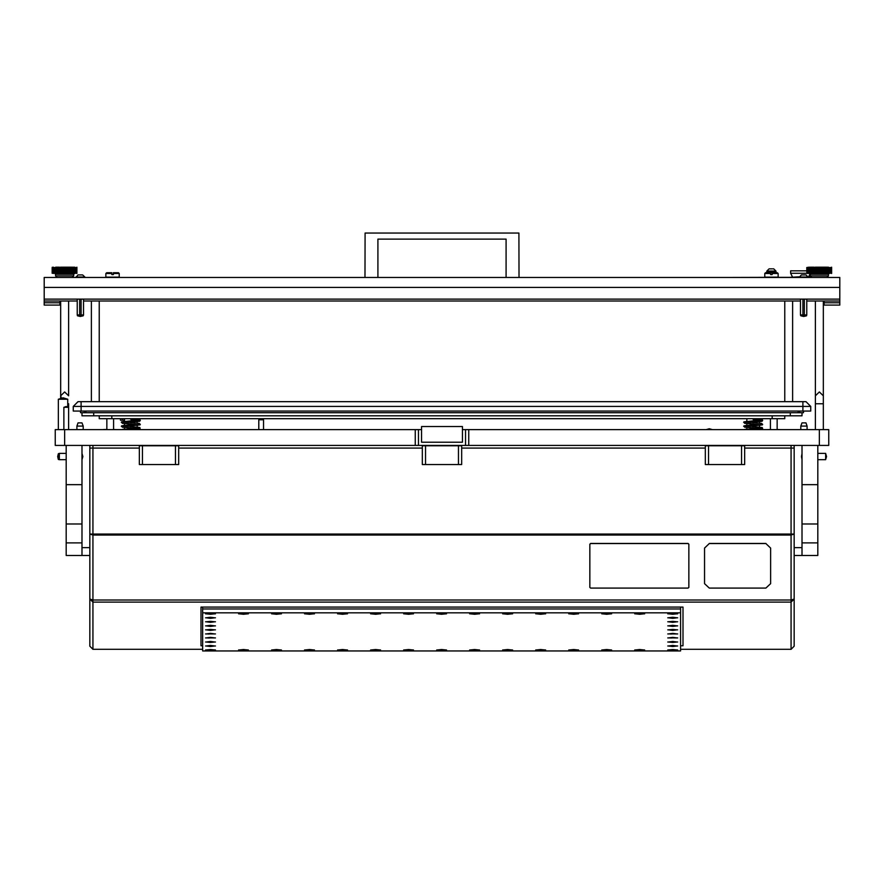 <?xml version="1.0" encoding="UTF-8"?>
<svg xmlns="http://www.w3.org/2000/svg" width="884" height="884" viewBox="0 0 884 884"><rect width="100%" height="100%" fill="white"/><g stroke="black" fill="none" stroke-linecap="round" stroke-linejoin="round"><path stroke-width="1.33" d="M799.655 411.115L799.655 412.684L803.423 412.684L803.423 411.115M80.577 411.115L80.577 412.684L84.345 412.684L84.345 411.115M803.633 411.115L803.423 412.684M80.577 412.684L80.367 411.115M78.002 401.679L805.998 401.679L810.716 406.397L73.284 406.397L78.002 401.679M802.064 412.684L802.064 415.823L81.936 415.823L81.936 412.684M799.655 412.684L84.345 412.684M810.716 406.397L810.716 411.115L73.284 411.115L73.284 406.397M726.593 277.465L767.08 277.333M792.351 276.836L790.661 273.222L806.838 273.222L806.805 267.554L807.103 273.532M790.661 273.222L790.661 270.858L806.805 270.858M789.489 277.333L799.258 276.836M808.009 276.836L811.258 276.836M113.384 274.637L111.815 274.637L111.815 273.532L105.914 273.532L105.914 277.145L119.274 277.145L119.274 273.532L113.384 273.532L113.384 274.637L111.815 274.637M803.169 274.869L801.324 274.869L799.158 277.465M805.434 274.869L804.097 274.869M805.6 274.869L801.324 274.869M805.943 274.869L808.12 277.035L799.158 277.035M79.903 274.869L78.057 274.869L75.88 277.465M82.157 274.869L80.831 274.869M82.334 274.869L78.057 274.869M82.676 274.869L84.842 277.035L75.88 277.035M806.528 315.831L803.633 316.461L800.749 315.831L806.528 315.831L806.783 314.881L800.495 314.881L800.495 299.157M83.251 315.831L80.367 316.461L77.472 315.831L83.251 315.831L83.505 314.881L77.217 314.881L77.217 299.157M771.909 268.891L769.202 268.891M769.599 268.891L770.903 268.891M773.71 268.891L775.887 271.068L766.925 271.068L767.511 272.747M766.737 272.747L766.737 271.487L769.047 271.487L769.047 272.747M769.047 271.487L771.058 271.487L771.058 272.747L777.301 272.747L778.086 273.532L772.185 273.532L772.185 274.637L770.616 274.637L770.616 273.532L764.726 273.532L764.726 277.145L778.086 277.145L778.086 273.532M764.726 273.532L765.511 272.747L770.925 272.747L770.925 271.487L773.135 271.487L773.135 272.747M772.649 272.747L772.649 271.487L774.859 271.487L774.859 272.747M774.13 272.747L774.13 271.487L775.887 271.068M772.738 268.891L773.599 268.891M776.064 272.747L776.064 271.487L775.909 272.747M105.914 273.532L106.699 272.747L111.815 272.747L111.815 273.532M113.384 273.532L113.384 272.747L118.489 272.747L119.274 273.532M772.185 274.637L770.616 274.637L772.185 274.637M811.888 277.465L810.319 275.885L828.396 275.885L826.827 277.465M822.076 273.222L822.706 273.532L821.733 273.532L821.733 267.244L822.706 267.244L822.076 267.554M810.363 273.532L811.777 273.532L811.026 273.532L811.026 267.244L811.777 267.244L810.363 267.244M812.595 273.222L813.379 273.532L812.529 273.532L812.529 267.244L813.379 267.244L812.595 267.554M816.208 273.222L816.982 273.532L816.009 273.532L816.009 267.244L816.982 267.244L816.208 267.554M814.75 267.554L814.75 273.222M807.656 273.222L808.23 273.532L807.656 273.222L808.23 267.244L807.656 267.554M807.18 267.554L807.18 273.222M808.75 267.554L808.75 273.222M818.153 273.222L818.893 273.532L817.899 273.532L817.899 267.244L818.893 267.244L818.153 267.554M829.07 267.554L828.352 267.244L829.07 267.554L829.07 273.222L828.352 273.532L829.07 273.222M830.894 273.222L830.894 267.554M831.612 273.532L831.612 267.244M829.966 273.222L829.966 267.554M827.358 273.222L827.358 267.554M820.573 267.554L819.822 267.244L820.816 267.244L820.816 273.532L819.822 273.532L820.573 273.222M824.385 267.554L823.59 267.244L824.507 267.244L824.507 273.532L823.59 273.532L824.385 273.222M826.12 267.554L825.336 267.244L826.186 267.244L826.186 273.532L825.336 273.532L826.12 273.222M831.645 267.554L831.645 273.222M421.558 429.668L64.642 429.668L64.642 445.392L55.206 445.392L55.206 429.668L64.642 429.668M819.357 429.668L828.794 429.668L828.794 445.392L819.357 445.392L819.357 429.668L462.442 429.668M468.796 429.668L468.796 445.392L415.204 445.392L415.204 429.668M92.942 445.392L92.942 448.055L89.803 448.055L139.329 448.055L92.942 448.055L92.942 534.002L89.803 534.002L89.803 599.02L89.792 445.392M794.208 445.392L794.208 448.055L791.058 448.055L794.208 448.055L794.208 534.002L791.058 534.002L791.058 445.392M784.771 415.823L784.771 418.662L99.229 418.662L99.229 415.823M127.108 422.397L139.805 421.182L140.147 419.922L138.843 419.447L130.832 419.447L131.705 420.209M124.545 420.231L120.456 420.231L120.456 418.662M777.146 429.491L780.362 429.668M767.157 429.668L770.384 429.491L770.384 418.662L770.384 429.668M113.616 429.491L116.843 429.668M103.638 429.491L106.853 429.491M759.455 429.668L762.682 428.276L759.455 427.094L759.455 425.558L762.682 424.342L759.455 423.16L759.455 421.624L762.13 421.182L762.483 419.922L753.168 419.447L754.03 420.209M817.788 445.392L817.788 555.45L802.064 555.45L802.064 542.875L817.788 542.875M802.064 445.392L802.064 542.875M81.936 445.392L81.936 555.45L66.212 555.45L66.212 542.875L81.936 542.875M66.212 445.392L66.212 542.875M800.805 426.044L801.954 422.906L805.954 422.906L807.092 426.044L800.805 426.044L800.805 429.668M76.908 426.044L78.046 422.906L82.046 422.906L83.195 426.044L76.908 426.044L76.908 429.668M817.788 459.691L825.645 459.68L825.645 453.404L817.788 453.404M58.355 459.448L57.725 456.553L58.355 453.658L58.355 459.448L59.294 459.691L59.294 453.404L66.212 453.404M67.781 406.872L67.781 399.225L58.355 399.225L58.355 429.668M263.543 429.668L263.543 419.834L258.824 419.834L258.824 429.668M67.781 403.723L68.576 403.723L68.576 407.259L63.858 407.259L63.858 429.668M57.173 277.465L55.604 275.885L73.681 275.885L72.112 277.465M67.361 273.222L67.991 273.532L67.018 273.532L67.018 267.244L67.991 267.244L67.361 267.554M55.648 273.532L57.062 273.532L56.3 273.532L56.3 267.244L57.062 267.244L55.648 267.244M57.88 273.222L58.664 273.532L57.814 273.532L57.814 267.244L58.664 267.244L57.88 267.554M61.482 273.222L62.267 273.532L61.294 273.532L61.294 267.244L62.267 267.244L61.482 267.554M60.035 267.554L60.035 273.222M52.941 273.222L53.515 273.532L52.941 273.222L53.515 267.244L52.941 267.554M52.465 267.554L52.465 273.222M52.123 267.554L52.123 273.222L52.388 267.244M54.034 267.554L54.034 273.222M63.427 273.222L64.178 273.532L63.184 273.532L63.184 267.244L64.178 267.244L63.427 267.554M74.344 267.554L73.637 267.244L74.344 267.554L74.344 273.222L73.637 273.532L74.344 273.222M76.179 273.222L76.179 267.554M76.897 273.532L76.897 267.244M75.25 273.222L75.25 267.554M72.643 273.222L72.643 267.554M65.847 267.554L65.107 267.244L66.101 267.244L66.101 273.532L65.107 273.532L65.847 273.222M69.659 267.554L68.864 267.244L69.792 267.244L69.792 273.532L68.864 273.532L69.659 273.222M71.405 267.554L70.621 267.244L71.471 267.244L71.471 273.532L70.621 273.532L71.405 273.222M76.919 267.554L76.919 273.222M829.192 273.532L828.396 274.316L810.319 274.316L809.534 273.532M89.803 646.237L89.803 599.02L92.942 602.137L92.942 600.059L791.058 600.059L791.058 602.137L794.208 599.02L794.208 646.237M794.208 599.02L794.208 534.002L794.208 599.02L791.058 600.059L791.058 534.002L92.942 534.002L92.942 600.059L89.803 599.02M823.291 429.668L823.291 395.855L823.291 403.723L815.424 403.723L815.424 301.046M74.466 273.532L73.681 274.316L55.604 274.316L54.808 273.532M129.694 426.519L139.86 427.569L139.805 429.038L135.075 429.668M134.567 424.353L121.517 425.812L122.323 427.215L131.705 428.077M129.694 422.585L139.418 423.48L140.125 424.895L127.108 426.32M134.567 420.43L121.517 421.878L122.323 423.281L131.705 424.143M746.881 418.662L746.881 421.193L743.654 422.375L746.881 423.591L746.881 425.127L743.654 426.309L746.881 427.513L746.881 429.06L743.93 429.668L756.892 428.287M752.019 426.519L762.185 427.569L762.13 429.038L757.4 429.668M756.892 424.353L743.853 425.812L744.648 427.215L754.03 428.077M752.019 422.585L761.743 423.48L762.45 424.895L749.433 426.32M756.892 420.43L743.853 421.878L744.648 423.281L754.03 424.143M755.477 419.447L761.92 419.602L762.682 420.419L762.13 421.182L749.433 422.397M133.141 419.447L138.843 419.447L140.346 420.419L137.119 421.624L137.119 423.16L140.346 424.342L137.119 425.558L137.119 427.094L139.86 427.569L140.125 428.828L137.119 429.668M124.545 418.662L124.545 421.193L121.318 422.375L124.545 423.591L124.545 425.127L121.318 426.309L124.545 427.513L124.545 429.06L121.605 429.668L134.567 428.287M139.175 428.795L132.512 428.132M128.622 426.442L122.5 425.823M139.175 424.861L132.512 424.198M128.622 422.508L122.5 421.889M139.175 420.928L132.512 420.276M761.5 428.795L754.848 428.132M750.947 426.442L744.825 425.823M761.5 424.861L754.848 424.198M750.947 422.508L744.825 421.889M761.5 420.928L754.848 420.276M91.372 401.679L91.372 301.046M792.628 301.046L792.628 401.679M824.076 301.046L824.076 302.781L839.8 302.781L824.076 302.781L824.076 305.135L839.8 305.135L839.8 299.157L44.2 299.157L44.2 302.781L59.924 302.781L59.924 305.135L44.2 305.135L44.2 302.781L59.924 302.781L59.924 301.046M44.2 299.157L44.2 277.465L839.8 277.465L839.8 287.366L44.2 287.366M839.8 299.157L839.8 287.366M839.8 301.046L806.783 301.046M800.495 301.046L83.505 301.046M77.217 301.046L44.2 301.046M506.068 277.465L506.068 239.1L377.932 239.1L377.932 277.465M364.959 277.465L365.114 233.044L518.886 233.044L519.041 277.465M775.732 277.333L799.158 277.333M808.628 276.836L810.076 273.742M802.937 314.881L802.937 299.157M804.341 299.157L804.341 314.881M79.659 314.881L79.659 299.157M81.063 299.157L81.063 314.881M769.091 268.891L766.925 271.068M775.909 271.487L775.301 272.747M773.754 271.487L773.754 272.747M771.887 272.747L771.887 271.487L771.754 272.747M766.892 271.487L766.892 272.747M768.671 272.747L768.671 271.487L767.942 271.487L767.942 272.747M770.152 272.747L770.152 271.487L769.677 272.747M770.616 272.747L770.616 273.532M772.185 273.532L772.185 272.747M810.319 274.316L810.319 275.885M828.396 274.316L828.396 275.885M822.518 267.554L822.518 273.222M811.357 267.554L811.357 273.222M812.982 267.554L812.982 273.222M816.639 267.554L816.639 273.222M814.341 273.222L814.341 267.554M809.943 267.554L809.943 273.222M809.656 273.222L809.656 267.554M807.821 267.554L807.821 273.222M807.081 273.222L807.081 267.554M808.517 273.222L808.517 267.554M818.595 267.554L818.595 273.222M828.772 273.222L828.772 267.554M831.059 267.554L831.059 273.222M830.198 267.554L830.198 273.222M827.7 267.554L827.7 273.222M820.12 273.222L820.12 267.554M823.965 273.222L823.965 267.554M825.744 273.222L825.744 267.554M831.535 273.222L831.535 267.554M821.733 267.244L820.816 267.244M823.59 267.244L822.706 267.244M825.336 267.244L824.507 267.244M826.938 267.244L826.186 267.244M828.352 267.244L827.7 267.244L827.7 273.532L828.352 273.532M809.722 267.244L809.169 267.244M812.529 267.244L811.777 267.244M814.208 267.244L813.379 267.244M816.009 267.244L815.136 267.244M817.899 267.244L816.982 267.244M819.822 267.244L818.893 267.244M821.733 273.532L820.816 273.532M819.822 273.532L818.893 273.532M817.899 273.532L816.982 273.532M816.009 273.532L815.136 273.532M814.208 273.532L813.379 273.532M812.529 273.532L811.777 273.532M809.722 273.532L809.169 273.532M826.938 273.532L826.186 273.532M825.336 273.532L824.507 273.532M823.59 273.532L822.706 273.532M819.357 273.532L819.357 267.244M824.717 273.532L824.717 267.244M823.004 273.532L823.004 267.244M826.286 273.532L826.286 267.244M814.009 273.532L814.009 267.244M817.512 273.532L817.512 267.244M815.711 273.532L815.711 267.244M812.429 273.532L812.429 267.244M821.203 273.532L821.203 267.244M802.064 547.594L794.208 547.594M89.803 547.594L81.936 547.594M802.064 555.45L794.208 555.45M89.803 555.45L81.936 555.45M64.642 445.392L415.204 445.392M468.796 445.392L819.357 445.392M178.634 448.055L422.342 448.055L178.634 448.055M461.658 448.055L705.366 448.055L461.658 448.055M744.671 448.055L791.058 448.055L744.671 448.055M791.125 649.32L680.603 649.32M202.613 649.32L92.875 649.32M682.956 607.12L682.956 645.729L680.603 645.729L682.956 645.729L682.956 607.12L201.044 607.12L201.044 645.729L202.613 645.729L201.044 645.729L201.044 607.12M89.803 646.171L92.942 649.32L92.942 602.137L791.058 602.137L791.058 649.32L794.208 646.171M89.803 534.002L92.942 535.041L791.058 535.041L794.208 534.002M677.696 645.972L667.785 645.972L677.696 645.972M644.679 613.783L634.767 613.783L644.679 613.783M512.598 613.783L502.698 613.783L512.598 613.783M380.518 613.783L370.617 613.783L380.518 613.783M215.431 645.972L205.519 645.972L215.431 645.972M578.633 613.783L568.732 613.783L578.633 613.783M446.564 613.783L436.652 613.783L446.564 613.783M644.679 649.994L634.767 649.994L644.679 649.994M512.598 649.994L502.698 649.994L512.598 649.994M380.518 649.994L370.617 649.994L380.518 649.994M578.633 649.994L568.732 649.994L578.633 649.994M446.564 649.994L436.652 649.994L446.564 649.994M611.651 649.994L601.75 649.994L611.651 649.994M545.616 649.994L535.715 649.994L545.616 649.994M479.581 649.994L469.669 649.994L479.581 649.994M413.546 649.994L403.634 649.994L413.546 649.994M611.651 613.783L601.75 613.783L611.651 613.783M545.616 613.783L535.715 613.783L545.616 613.783M479.581 613.783L469.669 613.783L479.581 613.783M413.546 613.783L403.634 613.783L413.546 613.783M215.431 641.95L205.519 641.95L215.431 641.95M677.696 649.994L667.785 649.994L677.696 649.994M677.696 641.95L667.785 641.95L677.696 641.95M215.431 649.994L205.519 649.994L215.431 649.994M215.431 613.783L205.519 613.783L215.431 613.783M677.696 613.783L667.785 613.783L677.696 613.783M215.431 637.928L205.519 637.928L215.431 637.928M215.431 633.905L205.519 633.905L215.431 633.905M677.696 633.905L667.785 633.905L677.696 633.905M677.696 637.928L667.785 637.928L677.696 637.928M347.5 649.994L337.6 649.994L347.5 649.994M314.483 649.994L304.582 649.994L314.483 649.994M281.466 649.994L271.565 649.994L281.466 649.994M248.448 649.994L238.536 649.994L248.448 649.994M215.431 629.872L205.519 629.872L215.431 629.872M215.431 625.85L205.519 625.85L215.431 625.85M215.431 621.828L205.519 621.828L215.431 621.828M215.431 617.806L205.519 617.806L215.431 617.806M248.448 613.783L238.536 613.783L248.448 613.783M281.466 613.783L271.565 613.783L281.466 613.783M314.483 613.783L304.582 613.783L314.483 613.783M677.696 617.806L667.785 617.806L677.696 617.806M677.696 621.828L667.785 621.828L677.696 621.828M677.696 625.85L667.785 625.85L677.696 625.85M677.696 629.872L667.785 629.872L677.696 629.872M347.5 613.783L337.6 613.783L347.5 613.783M680.603 612.822L202.613 612.822L202.613 650.956L680.603 650.956L680.603 608.921L202.613 608.921L202.613 607.12M202.613 612.822L202.613 608.921L680.603 608.921L680.603 607.12M422.342 445.702L461.658 445.702L461.658 464.575L422.342 464.575L422.342 445.702M425.491 445.702L425.491 464.575M458.509 464.575L458.509 445.702M139.329 445.702L178.634 445.702L178.634 464.575L139.329 464.575L139.329 445.702M142.468 445.702L142.468 464.575M175.485 464.575L175.485 445.702M705.366 445.702L744.671 445.702L744.671 464.575L705.366 464.575L705.366 445.702M708.515 445.702L708.515 464.575M741.532 464.575L741.532 445.702M674.238 649.839L670.768 650.105L674.238 649.839M672.735 649.475L668.414 649.994L672.735 650.525L677.067 649.994L672.735 649.475M244.99 613.618L241.52 613.883L244.99 613.618M243.498 613.253L239.166 613.783L243.498 614.314L247.818 613.783L243.498 613.253M377.07 613.618L373.601 613.883L377.07 613.618M375.567 613.253L371.247 613.783L375.567 614.314L379.899 613.783L375.567 613.253M641.22 613.618L637.751 613.883L641.22 613.618M639.718 613.253L635.397 613.783L639.718 614.314L644.049 613.783L639.718 613.253M674.238 641.784L670.768 642.06L674.238 641.784M672.735 641.419L668.414 641.95L672.735 642.48L677.067 641.95L672.735 641.419M311.035 613.618L307.566 613.883L311.035 613.618M309.533 613.253L305.212 613.783L309.533 614.314L313.853 613.783L309.533 613.253M443.105 613.618L439.635 613.883L443.105 613.618M441.602 613.253L437.282 613.783L441.602 614.314L445.934 613.783L441.602 613.253M244.99 649.839L241.52 650.105L244.99 649.839M243.498 649.475L239.166 649.994L243.498 650.525L247.818 649.994L243.498 649.475M377.07 649.839L373.601 650.105L377.07 649.839M375.567 649.475L371.247 649.994L375.567 650.525L379.899 649.994L375.567 649.475M641.22 649.839L637.751 650.105L641.22 649.839M639.718 649.475L635.397 649.994L639.718 650.525L644.049 649.994L639.718 649.475M311.035 649.839L307.566 650.105L311.035 649.839M309.533 649.475L305.212 649.994L309.533 650.525L313.853 649.994L309.533 649.475M443.105 649.839L439.635 650.105L443.105 649.839M441.602 649.475L437.282 649.994L441.602 650.525L445.934 649.994L441.602 649.475M608.203 613.618L604.733 613.883L608.203 613.618M606.7 613.253L602.38 613.783L606.7 614.314L611.032 613.783L606.7 613.253M410.088 613.618L406.618 613.883L410.088 613.618M408.585 613.253L404.264 613.783L408.585 614.314L412.916 613.783L408.585 613.253M344.053 613.618L340.583 613.883L344.053 613.618M342.55 613.253L338.229 613.783L342.55 614.314L346.871 613.783L342.55 613.253M278.007 613.618L274.548 613.883L278.007 613.618M276.515 613.253L272.184 613.783L276.515 614.314L280.836 613.783L276.515 613.253M211.972 637.762L208.502 638.027L211.972 637.762M210.48 637.397L206.149 637.928L214.801 637.928L210.48 637.397M211.972 649.839L208.502 650.105L211.972 649.839M210.48 649.475L206.149 649.994L210.48 650.525L214.801 649.994L210.48 649.475M674.238 637.762L670.768 638.027L674.238 637.762M672.735 637.397L668.414 637.928L677.067 637.928L672.735 637.397M211.972 641.784L208.502 642.06L211.972 641.784M210.48 641.419L206.149 641.95L210.48 642.48L214.801 641.95L210.48 641.419M608.203 649.839L604.733 650.105L608.203 649.839M606.7 649.475L602.38 649.994L606.7 650.525L611.032 649.994L606.7 649.475M410.088 649.839L406.618 650.105L410.088 649.839M408.585 649.475L404.264 649.994L408.585 650.525L412.916 649.994L408.585 649.475M344.053 649.839L340.583 650.105L344.053 649.839M342.55 649.475L338.229 649.994L342.55 650.525L346.871 649.994L342.55 649.475M278.007 649.839L274.548 650.105L278.007 649.839M276.515 649.475L272.184 649.994L276.515 650.525L280.836 649.994L276.515 649.475M211.972 613.618L208.502 613.883L211.972 613.618M210.48 613.253L206.149 613.783L210.48 614.314L214.801 613.783L210.48 613.253M674.238 613.618L670.768 613.883L674.238 613.618M672.735 613.253L668.414 613.783L672.735 614.314L677.067 613.783L672.735 613.253M674.238 645.806L670.768 646.082L674.238 645.806M672.735 645.442L668.414 645.972L672.735 646.502L677.067 645.972L672.735 645.442M211.972 645.806L208.502 646.082L211.972 645.806M210.48 645.442L206.149 645.972L210.48 646.502L214.801 645.972L210.48 645.442M674.238 633.74L670.768 634.005L674.238 633.74M672.735 633.375L668.414 633.905L677.067 633.905L672.735 633.375M211.972 633.74L208.502 634.005L211.972 633.74M210.48 633.375L206.149 633.905L214.801 633.905L210.48 633.375M476.122 613.618L472.653 613.883L476.122 613.618M474.631 613.253L470.299 613.783L474.631 614.314L478.951 613.783L474.631 613.253M476.122 649.839L472.653 650.105L476.122 649.839M474.631 649.475L470.299 649.994L474.631 650.525L478.951 649.994L474.631 649.475M509.14 613.618L505.681 613.883L509.14 613.618M507.648 613.253L503.316 613.783L507.648 614.314L511.969 613.783L507.648 613.253M509.14 649.839L505.681 650.105L509.14 649.839M507.648 649.475L503.316 649.994L507.648 650.525L511.969 649.994L507.648 649.475M542.168 613.618L538.699 613.883L542.168 613.618M540.665 613.253L536.345 613.783L540.665 614.314L544.986 613.783L540.665 613.253M542.168 649.839L538.699 650.105L542.168 649.839M540.665 649.475L536.345 649.994L540.665 650.525L544.986 649.994L540.665 649.475M575.186 613.618L571.716 613.883L575.186 613.618M573.683 613.253L569.362 613.783L573.683 614.314L578.003 613.783L573.683 613.253M575.186 649.839L571.716 650.105L575.186 649.839M573.683 649.475L569.362 649.994L573.683 650.525L578.003 649.994L573.683 649.475M674.238 629.717L670.768 629.983L674.238 629.717M672.735 629.353L668.414 629.872L672.735 630.403L677.067 629.872L672.735 629.353M211.972 629.717L208.502 629.983L211.972 629.717M210.48 629.353L206.149 629.872L210.48 630.403L214.801 629.872L210.48 629.353M674.238 625.695L670.768 625.96L674.238 625.695M672.735 625.331L668.414 625.85L672.735 626.38L677.067 625.85L672.735 625.331M211.972 625.695L208.502 625.96L211.972 625.695M210.48 625.331L206.149 625.85L210.48 626.38L214.801 625.85L210.48 625.331M674.238 621.662L670.768 621.938L674.238 621.662M672.735 621.297L668.414 621.828L672.735 622.358L677.067 621.828L672.735 621.297M211.972 621.662L208.502 621.938L211.972 621.662M210.48 621.297L206.149 621.828L210.48 622.358L214.801 621.828L210.48 621.297M674.238 617.64L670.768 617.916L674.238 617.64M672.735 617.275L668.414 617.806L672.735 618.336L677.067 617.806L672.735 617.275M211.972 617.64L208.502 617.916L211.972 617.64M210.48 617.275L206.149 617.806L210.48 618.336L214.801 617.806L210.48 617.275M122.589 420.231L122.589 418.662M759.455 418.662L759.455 419.447L760.295 419.447M137.119 418.662L137.119 419.447L137.97 419.447M817.788 484.697L802.064 484.697M81.936 484.697L66.212 484.697M462.442 426.519L421.558 426.519L421.558 442.243L462.442 442.243L462.442 426.519M61.339 397.988L60.709 395.855L64.642 391.932L68.576 395.855L64.642 391.932L68.576 395.855L64.642 391.932L60.709 395.855L60.709 301.046M823.291 395.855L819.357 391.932L815.424 395.855L819.357 391.932L815.424 395.855L819.357 391.932L823.291 395.855M815.424 403.723L815.424 429.668M807.092 426.044L807.092 429.668M83.195 426.044L83.195 429.668M81.936 459.614L82.875 456.553L81.936 453.481M712.36 429.668L709.299 428.718L706.228 429.668M688.072 588.114L688.857 587.363L688.857 544.224L688.072 543.483L590.589 543.483L589.805 544.224L589.805 587.363L590.589 588.114L688.072 588.114M688.857 544.334L688.072 543.594L590.589 543.594L589.805 544.334M704.581 548.047L704.581 583.661L709.299 588.114L765.898 588.114L770.616 583.661L770.616 548.047L765.898 543.594L709.299 543.594L704.581 548.047L709.299 543.594M765.898 543.594L770.616 548.047M765.898 543.483L709.299 543.483M55.604 274.316L55.604 275.885M73.681 274.316L73.681 275.885M67.792 267.554L67.792 273.222M56.642 267.554L56.642 273.222M58.256 267.554L58.256 273.222M61.924 267.554L61.924 273.222M59.615 273.222L59.615 267.554M55.228 267.554L55.228 273.222M54.93 273.222L54.93 267.554M53.106 267.554L53.106 273.222M52.355 273.222L52.355 267.554M53.802 273.222L53.802 267.554M63.88 267.554L63.88 273.222M74.057 273.222L74.057 267.554M76.344 267.554L76.344 273.222M75.483 267.554L75.483 273.222M72.974 267.554L72.974 273.222M65.405 273.222L65.405 267.554M69.25 273.222L69.25 267.554M71.018 273.222L71.018 267.554M76.82 273.222L76.82 267.554M67.018 267.244L66.101 267.244M68.864 267.244L67.991 267.244M70.621 267.244L69.792 267.244M72.223 267.244L71.471 267.244M73.637 267.244L72.974 267.244L72.974 273.532L73.637 273.532M74.831 267.244L74.278 267.244M57.814 267.244L57.062 267.244M59.493 267.244L58.664 267.244M61.294 267.244L60.41 267.244M63.184 267.244L62.267 267.244M65.107 267.244L64.178 267.244M67.018 273.532L66.101 273.532M65.107 273.532L64.178 273.532M63.184 273.532L62.267 273.532M61.294 273.532L60.41 273.532M59.493 273.532L58.664 273.532M57.814 273.532L57.062 273.532M74.831 273.532L74.278 273.532M72.223 273.532L71.471 273.532M70.621 273.532L69.792 273.532M68.864 273.532L67.991 273.532M64.642 273.532L64.642 267.244M69.991 273.532L69.991 267.244M68.289 273.532L68.289 267.244M71.571 273.532L71.571 267.244M59.283 273.532L59.283 267.244M62.797 273.532L62.797 267.244M60.996 273.532L60.996 267.244M57.714 273.532L57.714 267.244M66.488 273.532L66.488 267.244M802.849 411.115L802.849 401.679M81.151 401.679L81.151 411.115M798.13 412.684L798.13 411.115M85.87 411.115L85.87 412.684M93.726 412.684L93.726 415.823M790.274 415.823L790.274 412.684M99.229 301.046L99.229 401.679M784.771 401.679L784.771 301.046M418.419 445.392L418.419 429.668M465.581 445.392L465.581 429.668M772.185 418.662L772.185 415.823M111.815 415.823L111.815 418.662M817.788 524.002L802.064 524.002M81.936 524.002L66.212 524.002M800.749 315.831L800.495 314.881M806.783 299.157L806.783 314.881M77.472 315.831L77.217 314.881M83.505 299.157L83.505 314.881M823.291 403.723L823.291 301.046M777.146 429.668L777.146 418.662M113.616 429.668L113.616 418.662M106.853 429.668L106.853 418.662M60.709 398.154L60.709 395.855M68.576 301.046L68.576 395.855M825.645 459.614L826.595 456.553L825.645 453.481M802.064 453.658L801.434 456.553L802.064 459.448M66.212 459.691L59.294 459.691M58.355 453.658L59.294 453.404M67.703 399.225L63.073 397.811L58.432 399.225M263.465 419.834L261.178 419.127L258.901 419.834M68.488 407.259L66.212 406.552L63.935 407.259M68.576 407.259L68.576 429.668"/></g></svg>
